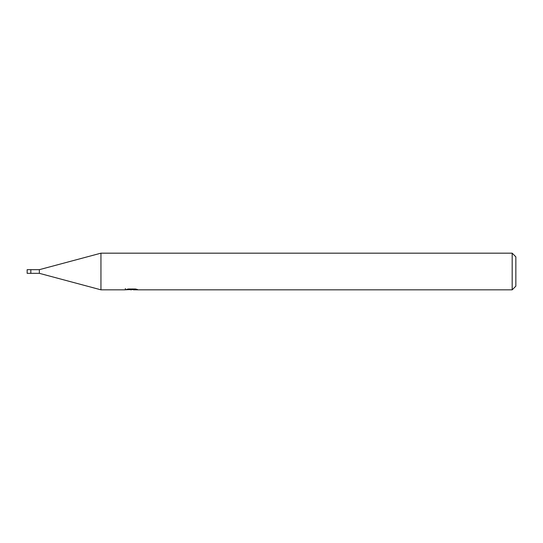 <?xml version="1.0" encoding="UTF-8"?>
<svg xmlns="http://www.w3.org/2000/svg" width="543" height="543" viewBox="0 0 543 543"><rect width="100%" height="100%" fill="white"/><g stroke="black" fill="none" stroke-linecap="round" stroke-linejoin="round"><path stroke-width="0.81" d="M125.379 288.564L125.25 289.826L100.944 289.826L39.367 273.333L30.815 273.339L30.829 269.667L39.367 269.667L100.944 253.174L512.185 253.174L515.85 256.839L515.85 286.161L512.185 289.826L133.429 289.826L133.361 288.998M39.367 273.333L39.367 269.667M100.944 289.826L100.944 253.174M133.361 289.541L129.356 289.643M131.487 289.826L130.619 289.826M512.185 289.826L512.185 253.174M125.379 289.786L132.22 289.48L126.363 289.48L128.27 288.998L135.499 288.998L137.596 289.534L133.361 289.813M132.22 288.998L132.22 289.48M30.815 273.346L30.815 269.654L27.15 269.667L27.15 273.333L30.815 273.346"/></g></svg>
